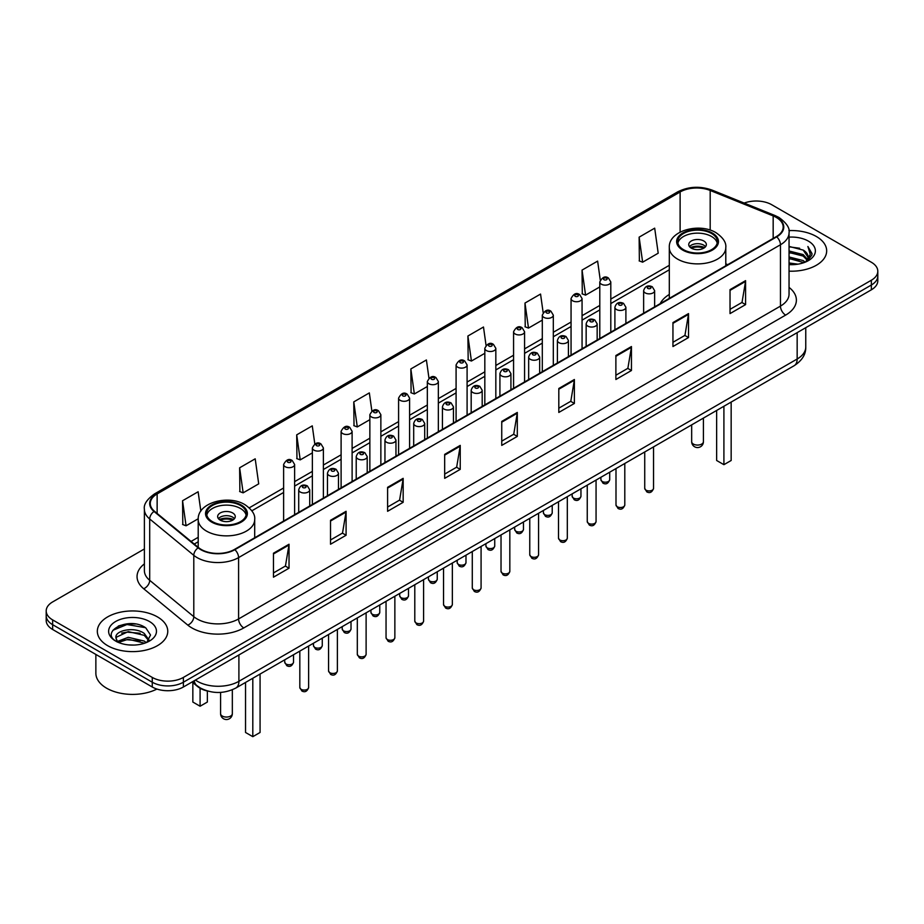 <?xml version="1.0" encoding="UTF-8"?>
<svg xmlns="http://www.w3.org/2000/svg" width="924" height="924" viewBox="0 0 924 924"><rect width="100%" height="100%" fill="white"/><g stroke="black" fill="none" stroke-linecap="round" stroke-linejoin="round"><path stroke-width="1.39" d="M669.299 294.444A38.889 22.453 0 0 0 660.186 303.649M208.039 691.152A22.014 12.705 180 0 1 197.54 686.497L192.065 681.993M135.482 624.012A29.349 16.944 0 0 0 118.307 626.056M144.387 548.96L52.645 601.928A22.014 12.705 0 0 0 46.2 610.914L46.2 620.501A22.014 12.705 0 0 0 52.645 629.487L152.264 687.006A22.014 12.705 0 0 0 183.391 687.006L871.355 289.813A22.014 12.705 0 0 0 877.8 280.827L877.8 276.033A22.014 12.705 0 0 1 871.355 285.019A22.014 12.705 0 0 0 877.8 276.033L877.8 271.24A22.014 12.705 0 0 0 871.355 262.254L771.736 204.735A22.014 12.705 0 0 0 744.178 203.072M46.2 610.914A22.014 12.705 0 0 0 52.645 619.9L152.264 677.419A22.014 12.705 0 0 0 183.391 677.419L183.391 682.212L871.355 285.019L183.391 682.212A22.014 12.705 0 0 1 152.264 682.212A22.014 12.705 0 0 0 183.391 682.212L183.391 687.006M52.645 619.9L52.645 624.693L152.264 682.212L52.645 624.693A22.014 12.705 0 0 1 46.2 615.707A22.014 12.705 0 0 0 52.645 624.693L52.645 629.487M816.354 236.498A35.216 20.328 0 0 0 788.888 230.596A35.216 20.328 0 0 1 816.354 236.498A35.216 20.328 0 0 1 826.668 250.866A35.216 20.328 0 0 0 816.354 236.498M157.45 616.909A35.216 20.328 0 0 0 119.069 612.496A35.216 20.328 0 0 0 97.332 631.288A35.216 20.328 0 0 0 107.646 645.668A35.216 20.328 0 0 0 146.027 650.069A35.216 20.328 0 0 0 167.764 631.288A35.216 20.328 0 0 0 157.45 616.909A35.216 20.328 0 0 0 119.069 612.496A35.216 20.328 0 0 0 97.332 631.288A35.216 20.328 0 0 0 107.646 645.668A35.216 20.328 0 0 0 146.027 650.069A35.216 20.328 0 0 0 167.764 631.288A35.216 20.328 0 0 0 157.45 616.909M776.299 217.44A23.481 13.56 180 0 1 783.182 227.027A23.481 13.56 180 0 1 776.299 236.613L234.442 549.457A23.481 13.56 180 0 1 198.602 547.643L154.504 511.272A23.481 13.56 180 0 1 150.266 503.499A23.481 13.56 180 0 1 157.138 493.913L680.11 191.984A23.481 13.56 180 0 1 710.186 190.46L773.169 215.916A23.481 13.56 180 0 1 776.299 217.44M776.714 217.198A24.07 13.895 0 0 0 773.504 215.638L710.521 190.182A24.07 13.895 0 0 0 679.706 191.742L156.722 493.682A24.07 13.895 0 0 0 154.031 511.469L198.129 547.84A24.07 13.895 0 0 0 234.858 549.688L776.714 236.856A24.07 13.895 0 0 0 776.714 217.198M273.458 553.222L273.458 577.188L289.027 568.202L289.027 544.236L273.458 553.222M273.458 572.938L285.447 566.019L288.958 545.033A5.867 3.384 -120 0 0 289.027 544.236M285.343 566.077L289.027 568.202M330.526 520.281L330.526 544.236L346.096 535.25L346.096 511.295L330.526 520.281M330.526 539.986L342.515 533.067L346.026 512.092A5.867 3.384 -120 0 0 346.096 511.295M342.411 533.125L346.096 535.25M387.595 487.329L387.595 511.295L403.164 502.309L403.164 478.343L387.595 487.329M387.595 507.045L399.584 500.115L403.107 479.14A5.867 3.384 -120 0 0 403.164 478.343M399.48 500.184L403.164 502.309M444.675 454.377L444.675 478.343L460.233 469.357L460.233 445.391L444.675 454.377M444.675 474.093L456.664 467.163L460.175 446.188A5.867 3.384 -120 0 0 460.233 445.391M456.548 467.232L460.233 469.357M730.029 289.628L730.029 313.594L745.587 304.608L745.587 280.642L730.029 289.628M730.029 309.344L742.018 302.425L745.529 281.439A5.867 3.384 -120 0 0 745.587 280.642M741.903 302.483L745.587 304.608M672.949 322.58L672.949 346.546L688.519 337.56L688.519 313.594L672.949 322.58M672.949 342.296L684.938 335.366L688.461 314.391A5.867 3.384 -120 0 0 688.519 313.594M684.834 335.435L688.519 337.56M615.881 355.532L615.881 379.498L631.45 370.512L631.45 346.546L615.881 355.532M615.881 375.236L627.87 368.318L631.381 347.343A5.867 3.384 -120 0 0 631.45 346.546M627.766 368.376L631.45 370.512M558.812 388.484L558.812 412.439L574.382 403.453L574.382 379.498L558.812 388.484M558.812 408.189L570.801 401.27L574.312 380.284A5.867 3.384 -120 0 0 574.382 379.498M570.697 401.328L574.382 403.453M501.744 421.425L501.744 445.391L517.301 436.405L517.301 412.439L501.744 421.425M501.744 441.141L513.732 434.222L517.244 413.236A5.867 3.384 -120 0 0 517.301 412.439M513.629 434.28L517.301 436.405M789.05 271.159A35.216 20.328 0 0 0 826.668 250.866A35.216 20.328 0 0 1 789.05 271.159M183.391 677.419L871.355 280.226A22.014 12.705 0 0 0 877.8 271.24M314.807 443.947L312.266 425.86L296.708 434.846L296.951 458.662M239.628 467.798L243.151 492.839L258.708 483.853L255.197 458.812L239.628 467.798L239.882 491.614M200.843 511.134L198.129 491.764L182.559 500.75L182.813 524.566M486.047 345.322L483.483 327.015L467.914 336.001L468.168 359.817M543.15 312.589L540.552 294.063L524.982 303.049L525.236 326.865M600.265 279.995L597.62 261.111L582.051 270.097L582.305 293.924M639.131 237.156L642.642 262.185L658.2 253.199L654.689 228.17L639.131 237.156L639.373 260.972M371.875 411.007L369.334 392.908L353.776 401.894L354.019 425.721M428.955 378.135L426.403 359.967L410.845 368.953L411.099 392.769M410.845 368.953L414.356 393.982L427.338 386.498M414.356 393.982L410.845 392.677M467.914 336.001L471.425 361.041L484.823 353.303M471.425 361.041L467.914 359.725M524.982 303.049L528.493 328.089L542.307 320.108M528.493 328.089L524.982 326.773M582.051 270.097L585.573 295.137L599.791 286.925M585.573 295.137L582.051 293.82M642.642 262.185L639.131 260.88M353.776 401.894L357.288 426.934L369.854 419.681M357.288 426.934L353.776 425.629M296.708 434.846L300.219 459.886L312.37 452.876M300.219 459.886L296.708 458.57M243.151 492.839L239.628 491.522M182.559 500.75L186.071 525.791L198.221 518.768M186.071 525.791L182.559 524.474M789.05 262.97L797.943 264.16M789.05 264.46L793.139 264.645M789.05 256.976L803.187 260.568L805.208 262.173M789.05 258.477L803.984 262.635M789.05 250.982L803.187 254.585L807.472 259.355M789.05 252.483L803.187 256.075L807.079 260.071M805.301 262.139A16.586 9.575 0 0 0 808.038 256.86A16.586 9.575 0 0 0 803.187 250.092L808.026 257.219M789.05 264.611A23.92 13.814 0 0 0 808.373 260.637A23.92 13.814 0 0 0 808.373 241.106A23.92 13.814 0 0 0 789.05 237.133M803.187 250.092L789.05 246.419M806.918 261.411L811.85 255.105L812.011 253.615L807.899 246.5L810.302 254.458L805.566 262.023M807.899 246.5L812 253.904M789.05 246.823L799.653 248.244M789.05 252.818L799.156 254.088M789.05 258.812L799.156 260.083M711.549 233.495A19.808 11.434 0 0 0 689.962 231.012A19.808 11.434 0 0 0 677.731 241.58A19.808 11.434 0 0 0 683.541 249.676A19.808 11.434 0 0 0 705.128 252.148A19.808 11.434 0 0 0 717.359 241.58A19.808 11.434 0 0 0 711.549 233.495M717.186 243.081A19.808 11.434 0 0 0 711.549 236.486A19.808 11.434 0 0 0 691.187 233.749A19.808 11.434 0 0 0 677.904 243.081M716.643 410.452L716.643 460.487L723.908 464.68L731.161 460.487L731.161 402.067M723.908 464.68L723.908 406.26M703.776 240.979A8.801 5.082 0 0 0 694.178 239.882A8.801 5.082 0 0 0 688.738 244.583A8.801 5.082 0 0 0 691.325 248.175A8.801 5.082 0 0 0 700.912 249.272A8.801 5.082 0 0 0 706.352 244.583A8.801 5.082 0 0 0 703.776 240.979M705.566 246.673A8.801 5.082 0 0 0 703.776 245.183A8.801 5.082 0 0 0 689.523 246.673M690.436 247.574A11.735 6.78 180 0 1 704.146 247.355L704.146 247.944M691.395 248.221A10.268 5.925 180 0 1 703.083 247.967L704.146 247.355M702.91 248.614L703.083 247.967M95.865 654.435L95.865 673.226A36.683 21.183 0 0 0 106.606 688.195A36.683 21.183 0 0 0 156.918 689.05M128.54 644.906L134.13 645.067M117.567 641.395L128.251 637.317L144.271 641.06L146.211 642.619M118.549 642.423L128.251 639.223L144.629 643.208M117.741 642.134L116.02 638.114A16.586 9.575 0 0 0 118.699 642.55M149.041 640.043L144.271 633.46C134.315 626.033 113.837 630.618 116.02 638.114L115.962 637.387M116.066 638.345L116.528 637.121L128.251 631.612L144.271 635.354L148.66 640.528M146.777 642.388L150.531 635.031L145.784 627.881C129.002 615.823 99.168 631.716 116.401 641.464L117.256 641.995M149.469 621.517A23.92 13.814 0 0 0 115.627 621.517A23.92 13.814 0 0 0 115.627 641.048A23.92 13.814 0 0 0 149.469 641.048A23.92 13.814 0 0 0 149.469 621.517M112.901 630.284L126.946 624.52L145.461 627.673M121.679 633.09L126.946 632.131L140.171 633.263M121.679 640.69L126.946 639.731L140.171 640.875M240.459 505.474A19.808 11.434 0 0 0 218.873 503.002A19.808 11.434 0 0 0 206.641 513.571A19.808 11.434 0 0 0 212.451 521.656A19.808 11.434 0 0 0 234.038 524.139A19.808 11.434 0 0 0 246.269 513.571A19.808 11.434 0 0 0 240.459 505.474M246.096 515.061A19.808 11.434 0 0 0 240.459 508.477A19.808 11.434 0 0 0 220.085 505.728A19.808 11.434 0 0 0 206.814 515.061M245.541 682.443L245.541 732.478L252.806 736.671L260.071 732.478L260.071 674.058M252.806 736.671L252.806 678.251M192.839 682.617L192.839 702.044L200.092 706.236L207.357 702.044L207.357 691.002M200.092 706.236L200.092 688.253M232.675 512.97A8.801 5.082 0 0 0 223.088 511.861A8.801 5.082 0 0 0 217.648 516.562A8.801 5.082 0 0 0 220.224 520.154A8.801 5.082 0 0 0 229.822 521.263A8.801 5.082 0 0 0 235.262 516.562A8.801 5.082 0 0 0 232.675 512.97M234.477 518.664A8.801 5.082 0 0 0 232.675 517.163A8.801 5.082 0 0 0 218.434 518.664M219.335 519.554A11.735 6.78 180 0 1 233.056 519.346L233.056 519.923M220.305 520.2A10.268 5.925 180 0 1 231.993 519.958L233.056 519.346M231.82 520.593L231.993 519.958M195.426 680.052A29.349 16.944 0 0 0 197.401 681.311A29.349 16.944 0 0 0 238.9 681.311L797.158 359.009A29.349 16.944 0 0 0 805.763 347.02C805.971 354.308 802.09 360.545 794.12 365.719L235.863 688.034A14.68 8.478 60 0 0 238.9 681.311L238.9 654.954M797.158 332.64L797.158 359.009A14.68 8.478 60 0 1 794.12 365.719M194.236 680.734A14.68 9.818 129.5 0 0 196.8 685.516L192.342 681.831M871.355 289.813L871.355 280.226M152.264 687.006L152.264 677.419M789.05 287.41A36.683 21.183 180 0 1 785.643 315.096L243.786 627.927A7.334 4.239 60 0 1 238.588 618.941L780.457 306.11A29.349 16.944 0 0 0 789.05 294.121L789.05 232.779A29.349 16.944 180 0 1 780.457 244.756A7.334 4.239 -120 0 0 776.714 236.856M243.786 627.927A36.683 21.183 180 0 1 191.903 627.927A36.683 21.183 180 0 1 187.791 625.109L143.682 588.738A36.683 21.183 180 0 1 144.387 563.883M197.089 618.941A29.349 16.944 0 0 0 238.588 618.941L238.588 557.599A29.349 16.944 180 0 1 193.797 555.336L149.7 518.976A29.349 16.944 180 0 1 144.387 509.251L144.387 570.605A29.349 16.944 0 0 0 149.7 580.318L193.797 616.678A29.349 16.944 0 0 0 197.089 618.941M789.05 232.779C790.032 228.193 786.659 223.077 778.932 217.44L775.074 215.569A7.334 3.442 112 0 0 773.504 215.638M775.074 215.569L712.092 190.101C699.942 185.805 688.403 186.429 677.488 191.973A7.334 4.239 60 0 1 679.706 191.742M156.722 493.682A7.334 4.239 -120 0 0 154.504 493.913C146.893 499.387 143.52 504.504 144.387 509.251M154.031 511.469A7.334 4.909 129.5 0 0 149.7 518.976L149.7 580.318A7.334 4.909 -50.5 0 1 143.682 588.738M712.092 190.101A7.334 3.442 112 0 0 710.521 190.182M198.129 547.84A7.334 4.909 129.5 0 0 193.797 555.336L193.797 616.678A7.334 4.909 -50.5 0 1 187.791 625.109M234.858 549.688A7.334 4.239 60 0 1 238.588 557.599L780.457 244.756L780.457 306.11A7.334 4.239 60 0 0 785.643 315.096M157.138 493.913L157.138 513.444M773.169 215.916L773.169 238.427M710.186 190.46L710.186 230.111M727.731 264.657L725.79 263.871M680.11 191.984L680.11 232.12M669.299 265.327L610.799 299.099M599.791 305.451L582.062 315.685M571.055 322.049L553.314 332.282M542.307 338.634L524.578 348.879M513.571 355.232L495.83 365.477M484.823 371.829L467.094 382.062M456.086 388.427L438.346 398.66M427.338 405.012L409.598 415.257M398.591 421.61L380.861 431.854M369.854 438.207L352.113 448.44M341.106 454.804L323.377 465.038M312.37 471.39L294.629 481.635M283.622 487.988L249.237 507.842M198.21 537.306L191.072 541.429M501.744 422.187L517.244 413.236M558.812 389.235L574.312 380.284M615.881 356.294L631.381 347.343M672.949 323.342L688.461 314.391M730.029 290.39L745.529 281.439M444.675 455.139L460.175 446.188M387.595 488.091L403.107 479.14M330.526 521.032L346.026 512.092M273.458 553.984L288.958 545.033M682.755 250.115A20.917 12.07 0 0 0 712.335 250.115A20.917 12.07 0 0 0 712.335 233.044A20.917 12.07 0 0 0 682.755 233.044A20.917 12.07 0 0 0 682.755 250.115M725.79 265.777L725.79 247.574A28.251 16.309 180 0 1 708.361 262.647A28.251 16.309 180 0 1 677.569 259.101A28.251 16.309 180 0 1 669.299 247.574L669.299 298.394M693.393 444.074A5.867 3.384 180 0 1 691.672 441.684A5.867 5.867 0 0 0 700.484 446.766A5.867 5.867 0 0 0 703.418 441.684A5.867 3.384 180 0 1 701.697 444.074A5.867 3.384 180 0 1 693.393 444.074M211.665 522.106A20.917 12.07 0 0 0 241.245 522.106A20.917 12.07 0 0 0 241.245 505.035A20.917 12.07 0 0 0 211.665 505.035A20.917 12.07 0 0 0 211.665 522.106M254.701 537.756L254.701 519.554A28.251 16.309 180 0 1 237.26 534.626A28.251 16.309 180 0 1 206.479 531.092A28.251 16.309 180 0 1 198.21 519.554L198.21 547.308M222.303 716.054A5.867 3.384 180 0 1 220.582 713.663A5.867 5.867 0 0 0 229.383 718.745A5.867 5.867 0 0 0 232.328 713.663A5.867 3.384 180 0 1 230.607 716.054A5.867 3.384 180 0 1 222.303 716.054M653.545 488.38C652.09 492.342 649.838 493.497 646.788 491.857L644.733 488.38A4.401 2.541 0 0 0 646.026 490.17A4.401 2.541 0 0 0 650.819 490.725A4.401 2.541 0 0 0 653.545 488.38L653.545 446.881M645.252 292.92A5.498 3.176 180 0 1 643.635 290.679C645.044 286.163 647.92 284.858 652.275 286.752L654.642 290.679A5.498 3.176 180 0 1 651.247 293.613A5.498 3.176 180 0 1 645.252 292.92M650.438 286.937A1.836 1.063 0 0 0 647.84 286.937A1.836 1.063 0 0 0 647.84 288.427A1.836 1.063 0 0 0 650.438 288.427A1.836 1.063 0 0 0 650.438 286.937M624.797 504.978C623.354 508.928 621.101 510.094 618.041 508.454L615.996 504.978A4.401 2.541 0 0 0 617.29 506.768A4.401 2.541 0 0 0 622.083 507.322A4.401 2.541 0 0 0 624.797 504.978L624.797 463.478M616.504 309.517A5.498 3.176 180 0 1 614.899 307.276C616.296 302.76 619.184 301.443 623.527 303.349L625.894 307.276A5.498 3.176 180 0 1 622.499 310.21A5.498 3.176 180 0 1 616.504 309.517M621.69 303.534A1.836 1.063 0 0 0 619.103 303.534A1.836 1.063 0 0 0 619.103 305.024A1.836 1.063 0 0 0 621.69 305.024A1.836 1.063 0 0 0 621.69 303.534M596.061 521.563C594.606 525.525 592.353 526.68 589.304 525.04L587.248 521.563A4.401 2.541 0 0 0 588.542 523.365A4.401 2.541 0 0 0 593.335 523.92A4.401 2.541 0 0 0 596.061 521.563L596.061 480.076M587.768 326.114A5.498 3.176 180 0 1 586.151 323.862C587.56 319.358 590.436 318.041 594.79 319.947L597.158 323.862A5.498 3.176 180 0 1 593.762 326.807A5.498 3.176 180 0 1 587.768 326.114M592.954 320.12A1.836 1.063 0 0 0 590.355 320.12A1.836 1.063 0 0 0 590.355 321.621A1.836 1.063 0 0 0 592.954 321.621A1.836 1.063 0 0 0 592.954 320.12M567.313 538.161C565.869 542.122 563.617 543.277 560.556 541.637L558.512 538.161A4.401 2.541 0 0 0 559.794 539.962A4.401 2.541 0 0 0 564.599 540.505A4.401 2.541 0 0 0 567.313 538.161L567.313 496.673M559.02 342.712A5.498 3.176 180 0 1 557.403 340.459C558.812 335.943 561.688 334.638 566.042 336.532L568.41 340.459A5.498 3.176 180 0 1 565.014 343.393A5.498 3.176 180 0 1 559.02 342.712M564.206 336.717A1.836 1.063 0 0 0 561.619 336.717A1.836 1.063 0 0 0 561.619 338.219A1.836 1.063 0 0 0 564.206 338.219A1.836 1.063 0 0 0 564.206 336.717M538.577 554.758C537.121 558.72 534.869 559.875 531.82 558.235L529.764 554.758A4.401 2.541 0 0 0 531.057 556.548A4.401 2.541 0 0 0 535.851 557.103A4.401 2.541 0 0 0 538.577 554.758L538.577 513.259M530.272 359.297A5.498 3.176 180 0 1 528.667 357.057C530.076 352.541 532.952 351.236 537.294 353.13L539.674 357.057A5.498 3.176 180 0 1 536.278 359.99A5.498 3.176 180 0 1 530.272 359.297M535.47 353.315A1.836 1.063 0 0 0 532.871 353.315A1.836 1.063 0 0 0 532.871 354.804A1.836 1.063 0 0 0 535.47 354.804A1.836 1.063 0 0 0 535.47 353.315M509.829 571.355C508.373 575.306 506.121 576.472 503.072 574.832L501.027 571.355A4.401 2.541 0 0 0 502.309 573.146A4.401 2.541 0 0 0 507.114 573.7A4.401 2.541 0 0 0 509.829 571.355L509.829 529.856M501.536 375.895A5.498 3.176 180 0 1 499.919 373.654C501.328 369.138 504.204 367.833 508.558 369.727L510.926 373.654A5.498 3.176 180 0 1 507.53 376.588A5.498 3.176 180 0 1 501.536 375.895M506.722 369.912A1.836 1.063 0 0 0 504.123 369.912A1.836 1.063 0 0 0 504.123 371.402A1.836 1.063 0 0 0 506.722 371.402A1.836 1.063 0 0 0 506.722 369.912M481.081 587.941C479.637 591.903 477.385 593.069 474.324 591.418L472.279 587.941A4.401 2.541 0 0 0 473.573 589.743A4.401 2.541 0 0 0 478.366 590.297A4.401 2.541 0 0 0 481.081 587.941L481.081 546.454M472.788 392.492A5.498 3.176 180 0 1 471.182 390.24C472.591 385.735 475.467 384.419 479.81 386.324L482.189 390.24A5.498 3.176 180 0 1 478.794 393.185A5.498 3.176 180 0 1 472.788 392.492M477.985 386.498A1.836 1.063 0 0 0 475.386 386.498A1.836 1.063 0 0 0 475.386 387.999A1.836 1.063 0 0 0 477.985 387.999A1.836 1.063 0 0 0 477.985 386.498M452.344 604.539C450.889 608.5 448.637 609.655 445.587 608.015L443.543 604.539A4.401 2.541 0 0 0 444.825 606.34A4.401 2.541 0 0 0 449.63 606.883A4.401 2.541 0 0 0 452.344 604.539L452.344 563.051M444.051 409.089A5.498 3.176 180 0 1 442.434 406.837C443.843 402.321 446.719 401.016 451.074 402.91L453.441 406.837A5.498 3.176 180 0 1 450.046 409.771A5.498 3.176 180 0 1 444.051 409.089M449.237 403.095A1.836 1.063 0 0 0 446.639 403.095A1.836 1.063 0 0 0 446.639 404.597A1.836 1.063 0 0 0 449.237 404.597A1.836 1.063 0 0 0 449.237 403.095M423.596 621.136C422.153 625.098 419.9 626.253 416.839 624.612L414.795 621.136A4.401 2.541 0 0 0 416.089 622.926A4.401 2.541 0 0 0 420.882 623.481A4.401 2.541 0 0 0 423.596 621.136L423.596 579.637M415.303 425.687A5.498 3.176 180 0 1 413.698 423.435C415.095 418.918 417.983 417.613 422.326 419.508L424.705 423.435A5.498 3.176 180 0 1 421.298 426.368A5.498 3.176 180 0 1 415.303 425.687M420.489 419.692A1.836 1.063 0 0 0 417.902 419.692A1.836 1.063 0 0 0 417.902 421.194A1.836 1.063 0 0 0 420.489 421.194A1.836 1.063 0 0 0 420.489 419.692M394.86 637.733C393.405 641.683 391.152 642.85 388.103 641.21L386.047 637.733A4.401 2.541 0 0 0 387.341 639.524A4.401 2.541 0 0 0 392.134 640.078A4.401 2.541 0 0 0 394.86 637.733L394.86 596.234M386.567 442.273A5.498 3.176 180 0 1 384.95 440.032C386.359 435.516 389.235 434.211 393.589 436.105L395.957 440.032A5.498 3.176 180 0 1 392.561 442.966A5.498 3.176 180 0 1 386.567 442.273M391.753 436.29A1.836 1.063 0 0 0 389.154 436.29A1.836 1.063 0 0 0 389.154 437.78A1.836 1.063 0 0 0 391.753 437.78A1.836 1.063 0 0 0 391.753 436.29M366.112 654.319C364.668 658.281 362.416 659.447 359.355 657.796L357.311 654.319A4.401 2.541 0 0 0 358.593 656.121A4.401 2.541 0 0 0 363.398 656.675A4.401 2.541 0 0 0 366.112 654.319L366.112 612.831M357.819 458.87A5.498 3.176 180 0 1 356.214 456.629C357.611 452.113 360.487 450.797 364.841 452.702L367.209 456.629A5.498 3.176 180 0 1 363.813 459.563A5.498 3.176 180 0 1 357.819 458.87M363.005 452.876A1.836 1.063 0 0 0 360.418 452.876A1.836 1.063 0 0 0 360.418 454.377A1.836 1.063 0 0 0 363.005 454.377A1.836 1.063 0 0 0 363.005 452.876M337.376 670.916C335.92 674.878 333.668 676.033 330.619 674.393L328.563 670.916A4.401 2.541 0 0 0 329.856 672.718A4.401 2.541 0 0 0 334.65 673.261A4.401 2.541 0 0 0 337.376 670.916L337.376 629.429M329.083 475.467A5.498 3.176 180 0 1 327.466 473.215C328.875 468.699 331.751 467.394 336.105 469.288L338.473 473.215A5.498 3.176 180 0 1 335.077 476.149A5.498 3.176 180 0 1 329.083 475.467M334.269 469.473A1.836 1.063 0 0 0 331.67 469.473A1.836 1.063 0 0 0 331.67 470.974A1.836 1.063 0 0 0 334.269 470.974A1.836 1.063 0 0 0 334.269 469.473M308.628 687.514C307.184 691.475 304.932 692.63 301.871 690.99L299.826 687.514A4.401 2.541 0 0 0 301.108 689.316A4.401 2.541 0 0 0 305.913 689.858A4.401 2.541 0 0 0 308.628 687.514L308.628 646.015M300.335 492.065A5.498 3.176 180 0 1 298.718 489.812C300.127 485.296 303.003 483.991 307.357 485.885L309.725 489.812A5.498 3.176 180 0 1 306.329 492.746A5.498 3.176 180 0 1 300.335 492.065M305.521 486.07A1.836 1.063 0 0 0 302.933 486.07A1.836 1.063 0 0 0 302.933 487.572A1.836 1.063 0 0 0 305.521 487.572A1.836 1.063 0 0 0 305.521 486.07M602.182 481.462A4.401 2.541 0 0 0 606.987 482.005A4.401 2.541 0 0 0 609.701 479.66C608.258 483.622 606.005 484.777 602.945 483.137L600.9 479.66A4.401 2.541 0 0 0 602.182 481.462M610.799 332.166L610.799 281.959A5.498 3.176 180 0 1 607.403 284.892A5.498 3.176 180 0 1 601.409 284.211A5.498 3.176 180 0 1 599.791 281.959L599.791 338.519M604.007 279.718A1.836 1.063 0 0 0 606.594 279.718A1.836 1.063 0 0 0 606.594 278.216A1.836 1.063 0 0 0 604.007 278.216A1.836 1.063 0 0 0 604.007 279.718M573.446 498.048A4.401 2.541 0 0 0 578.239 498.602A4.401 2.541 0 0 0 580.953 496.257C579.51 500.219 577.257 501.374 574.208 499.734L572.152 496.257A4.401 2.541 0 0 0 573.446 498.048M582.062 348.752L582.062 298.556A5.498 3.176 180 0 1 578.667 301.49A5.498 3.176 180 0 1 572.661 300.808A5.498 3.176 180 0 1 571.055 298.556L571.055 355.116M575.259 296.315A1.836 1.063 0 0 0 577.858 296.315A1.836 1.063 0 0 0 577.858 294.814A1.836 1.063 0 0 0 575.259 294.814A1.836 1.063 0 0 0 575.259 296.315M544.698 514.645A4.401 2.541 0 0 0 549.503 515.199A4.401 2.541 0 0 0 552.217 512.855C550.762 516.805 548.51 517.971 545.46 516.331L543.416 512.855A4.401 2.541 0 0 0 544.698 514.645M553.314 365.35L553.314 315.153A5.498 3.176 180 0 1 549.919 318.087A5.498 3.176 180 0 1 543.924 317.394A5.498 3.176 180 0 1 542.307 315.153L542.307 371.702M546.511 312.901A1.836 1.063 0 0 0 549.11 312.901A1.836 1.063 0 0 0 549.11 311.411A1.836 1.063 0 0 0 546.511 311.411A1.836 1.063 0 0 0 546.511 312.901M515.962 531.242A4.401 2.541 0 0 0 520.755 531.797A4.401 2.541 0 0 0 523.469 529.44C522.025 533.402 519.773 534.569 516.712 532.917L514.668 529.44A4.401 2.541 0 0 0 515.962 531.242M524.578 381.947L524.578 331.751A5.498 3.176 180 0 1 521.182 334.684A5.498 3.176 180 0 1 515.176 333.991A5.498 3.176 180 0 1 513.571 331.751L513.571 388.299M517.775 329.498A1.836 1.063 0 0 0 520.362 329.498A1.836 1.063 0 0 0 520.362 327.997A1.836 1.063 0 0 0 517.775 327.997A1.836 1.063 0 0 0 517.775 329.498M487.214 547.84A4.401 2.541 0 0 0 492.007 548.382A4.401 2.541 0 0 0 494.733 546.038C493.277 549.999 491.025 551.154 487.976 549.514L485.92 546.038A4.401 2.541 0 0 0 487.214 547.84M495.83 398.544L495.83 348.336A5.498 3.176 180 0 1 492.434 351.27A5.498 3.176 180 0 1 486.44 350.589A5.498 3.176 180 0 1 484.823 348.336L484.823 404.897M489.027 346.096A1.836 1.063 0 0 0 491.626 346.096A1.836 1.063 0 0 0 491.626 344.594A1.836 1.063 0 0 0 489.027 344.594A1.836 1.063 0 0 0 489.027 346.096M458.477 564.437A4.401 2.541 0 0 0 463.271 564.98A4.401 2.541 0 0 0 465.985 562.635C464.541 566.597 462.289 567.752 459.228 566.112L457.184 562.635A4.401 2.541 0 0 0 458.477 564.437M467.094 415.13L467.094 364.934A5.498 3.176 180 0 1 463.686 367.868A5.498 3.176 180 0 1 457.692 367.186A5.498 3.176 180 0 1 456.086 364.934L456.086 421.494M460.291 362.693A1.836 1.063 0 0 0 462.878 362.693A1.836 1.063 0 0 0 462.878 361.192A1.836 1.063 0 0 0 460.291 361.192A1.836 1.063 0 0 0 460.291 362.693M429.729 581.023A4.401 2.541 0 0 0 434.523 581.577A4.401 2.541 0 0 0 437.248 579.232C435.793 583.183 433.541 584.349 430.492 582.709L428.436 579.232A4.401 2.541 0 0 0 429.729 581.023M438.346 431.727L438.346 381.531A5.498 3.176 180 0 1 434.95 384.465A5.498 3.176 180 0 1 428.955 383.772A5.498 3.176 180 0 1 427.338 381.531L427.338 438.08M431.543 379.279A1.836 1.063 0 0 0 434.141 379.279A1.836 1.063 0 0 0 434.141 377.789A1.836 1.063 0 0 0 431.543 377.789A1.836 1.063 0 0 0 431.543 379.279M400.981 597.62A4.401 2.541 0 0 0 405.786 598.174A4.401 2.541 0 0 0 408.5 595.818C407.057 599.78 404.804 600.947 401.744 599.295L399.699 595.818A4.401 2.541 0 0 0 400.981 597.62M409.598 448.325L409.598 398.128A5.498 3.176 180 0 1 406.202 401.062A5.498 3.176 180 0 1 400.207 400.369A5.498 3.176 180 0 1 398.591 398.128L398.591 454.677M402.806 395.876A1.836 1.063 0 0 0 405.393 395.876A1.836 1.063 0 0 0 405.393 394.375A1.836 1.063 0 0 0 402.806 394.375A1.836 1.063 0 0 0 402.806 395.876M372.245 614.217A4.401 2.541 0 0 0 377.038 614.772A4.401 2.541 0 0 0 379.764 612.416C378.309 616.377 376.056 617.532 373.007 615.892L370.951 612.416A4.401 2.541 0 0 0 372.245 614.217M380.861 464.922L380.861 414.714A5.498 3.176 180 0 1 377.466 417.648A5.498 3.176 180 0 1 371.46 416.967A5.498 3.176 180 0 1 369.854 414.714L369.854 471.275M374.058 412.474A1.836 1.063 0 0 0 376.657 412.474A1.836 1.063 0 0 0 376.657 410.972A1.836 1.063 0 0 0 374.058 410.972A1.836 1.063 0 0 0 374.058 412.474M343.497 630.815A4.401 2.541 0 0 0 348.302 631.358A4.401 2.541 0 0 0 351.016 629.013C349.561 632.975 347.308 634.13 344.259 632.49L342.215 629.013A4.401 2.541 0 0 0 343.497 630.815M352.113 481.508L352.113 431.312A5.498 3.176 180 0 1 348.718 434.245A5.498 3.176 180 0 1 342.723 433.564A5.498 3.176 180 0 1 341.106 431.312L341.106 487.872M345.322 429.071A1.836 1.063 0 0 0 347.909 429.071A1.836 1.063 0 0 0 347.909 427.569A1.836 1.063 0 0 0 345.322 427.569A1.836 1.063 0 0 0 345.322 429.071M314.761 647.401A4.401 2.541 0 0 0 319.554 647.955A4.401 2.541 0 0 0 322.268 645.61C320.824 649.572 318.572 650.727 315.523 649.087L313.467 645.61A4.401 2.541 0 0 0 314.761 647.401M323.377 498.105L323.377 447.909A5.498 3.176 180 0 1 319.981 450.843A5.498 3.176 180 0 1 313.975 450.15A5.498 3.176 180 0 1 312.37 447.909L312.37 504.458M316.574 445.657A1.836 1.063 0 0 0 319.173 445.657A1.836 1.063 0 0 0 319.173 444.167A1.836 1.063 0 0 0 316.574 444.167A1.836 1.063 0 0 0 316.574 445.657M286.013 663.998A4.401 2.541 0 0 0 290.817 664.552A4.401 2.541 0 0 0 293.532 662.196C292.076 666.158 289.824 667.324 286.775 665.673L284.731 662.196A4.401 2.541 0 0 0 286.013 663.998M294.629 514.703L294.629 464.506A5.498 3.176 180 0 1 291.233 467.44A5.498 3.176 180 0 1 285.239 466.747A5.498 3.176 180 0 1 283.622 464.506L283.622 521.055M287.826 462.254A1.836 1.063 0 0 0 290.425 462.254A1.836 1.063 0 0 0 290.425 460.753A1.836 1.063 0 0 0 287.826 460.753A1.836 1.063 0 0 0 287.826 462.254M235.863 688.034C224.058 693.959 212.243 693.959 200.439 688.034L196.8 685.516M805.763 347.02L805.763 327.685M677.488 191.973L154.504 493.913M669.299 269.785L610.799 303.557M599.791 309.91L582.062 320.154M571.055 326.507L553.314 336.752M542.307 343.104L524.578 353.349M513.571 359.702L495.83 369.935M484.823 376.299L467.094 386.532M456.086 392.885L438.346 403.13M427.338 409.482L409.598 419.727M398.591 426.079L380.861 436.313M369.854 442.677L352.113 452.91M341.106 459.263L323.377 469.507M312.37 475.86L294.629 486.105M283.622 492.457L251.836 510.81M198.21 541.776L194.259 544.051M725.79 247.574C726.414 242.596 723.146 237.641 715.996 232.686C699.352 222.372 668.318 230.642 669.299 247.574M703.418 418.087L703.418 441.684M691.672 424.867L691.672 441.684M254.701 519.554C255.324 514.587 252.056 509.621 244.906 504.666C228.251 494.363 197.228 502.633 198.21 519.554M232.328 689.766L232.328 713.663M220.582 692.399L220.582 713.663M644.733 488.38L644.733 451.963M643.635 313.201L643.635 290.679M654.642 306.849L654.642 290.679M615.996 504.978L615.996 468.56M614.899 329.799L614.899 307.276M625.894 323.446L625.894 307.276M587.248 521.563L587.248 485.158M586.151 346.396L586.151 323.862M597.158 340.044L597.158 323.862M558.512 538.161L558.512 501.755M557.403 362.993L557.403 340.459M568.41 356.629L568.41 340.459M529.764 554.758L529.764 518.352M528.667 379.579L528.667 357.057M539.674 373.227L539.674 357.057M501.027 571.355L501.027 534.938M499.919 396.177L499.919 373.654M510.926 389.824L510.926 373.654M472.279 587.941L472.279 551.536M471.182 412.774L471.182 390.24M482.189 406.421L482.189 390.24M443.543 604.539L443.543 568.133M442.434 429.371L442.434 406.837M453.441 423.019L453.441 406.837M414.795 621.136L414.795 584.73M413.698 445.957L413.698 423.435M424.705 439.605L424.705 423.435M386.047 637.733L386.047 601.316M384.95 462.554L384.95 440.032M395.957 456.202L395.957 440.032M357.311 654.319L357.311 617.913M356.214 479.152L356.214 456.629M367.209 472.799L367.209 456.629M328.563 670.916L328.563 634.511M327.466 495.749L327.466 473.215M338.473 489.397L338.473 473.215M299.826 687.514L299.826 651.108M298.718 512.335L298.718 489.812M309.725 505.982L309.725 489.812M609.701 479.66L609.701 472.199M610.799 281.959L608.431 278.032C605.243 275.733 602.356 277.038 599.791 281.959M600.9 479.66L600.9 477.281M580.953 496.257L580.953 488.796M582.062 298.556L579.683 294.629C576.495 292.33 573.619 293.636 571.055 298.556M572.152 496.257L572.152 493.878M552.217 512.855L552.217 505.382M553.314 315.153L550.947 311.226C547.747 308.916 544.871 310.233 542.307 315.153M543.416 512.855L543.416 510.464M523.469 529.44L523.469 521.979M524.578 331.751L522.199 327.824C519.011 325.514 516.135 326.819 513.571 331.751M514.668 529.44L514.668 527.061M494.733 546.038L494.733 538.577M495.83 348.336L493.462 344.409C490.263 342.111 487.387 343.416 484.823 348.336M485.92 546.038L485.92 543.659M465.985 562.635L465.985 555.174M467.094 364.934L464.714 361.007C461.526 358.708 458.651 360.014 456.086 364.934M457.184 562.635L457.184 560.256M437.248 579.232L437.248 571.76M438.346 381.531L435.978 377.604C432.779 375.294 429.903 376.611 427.338 381.531M428.436 579.232L428.436 576.842M408.5 595.818L408.5 588.357M409.598 398.128L407.23 394.202C404.042 391.892 401.155 393.197 398.591 398.128M399.699 595.818L399.699 593.439M379.764 612.416L379.764 604.954M380.861 414.714L378.482 410.787C375.294 408.489 372.418 409.794 369.854 414.714M370.951 612.416L370.951 610.036M351.016 629.013L351.016 621.552M352.113 431.312L349.746 427.385C346.558 425.086 343.67 426.391 341.106 431.312M342.215 629.013L342.215 626.634M322.268 645.61L322.268 638.138M323.377 447.909L320.998 443.982C317.81 441.672 314.934 442.989 312.37 447.909M313.467 645.61L313.467 643.231M293.532 662.196L293.532 654.735M294.629 464.506L292.261 460.579C289.062 458.269 286.186 459.575 283.622 464.506M284.731 662.196L284.731 659.817"/></g></svg>
